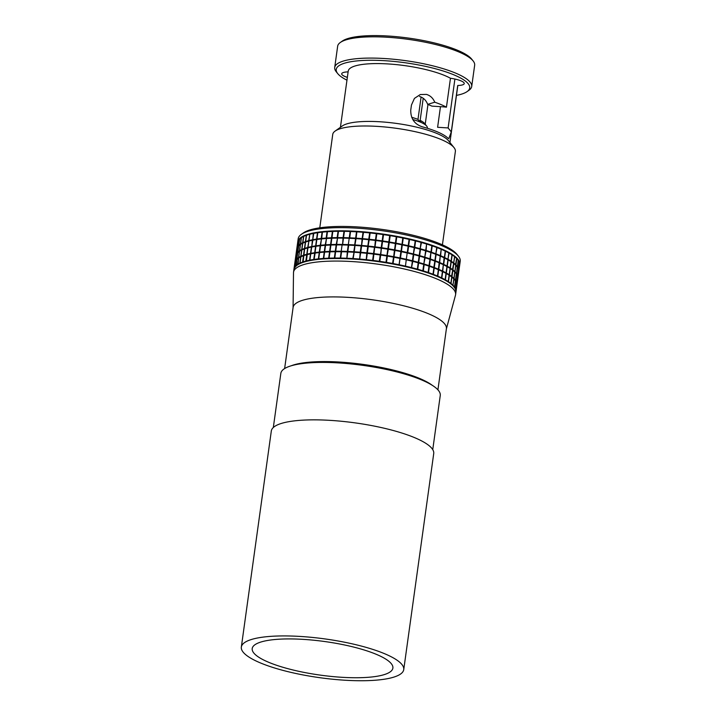 <?xml version="1.0" encoding="UTF-8"?>
<svg xmlns="http://www.w3.org/2000/svg" width="716" height="716" viewBox="0 0 716 716"><rect width="100%" height="100%" fill="white"/><g stroke="black" fill="none" stroke-linecap="round" stroke-linejoin="round"><path stroke-width="1.07" d="M427.345 128.262L427.371 128.021A30.949 7.384 -172.1 0 0 426.682 126.097L424.472 123.349A28.3 6.748 -172.1 0 0 424.069 122.901A28.3 6.748 -172.1 0 0 420.149 120.369L423.219 98.262M426.682 126.097A30.949 7.384 -172.1 0 0 426.244 125.613A30.949 7.384 -172.1 0 0 412.774 119.518M421.089 97.027L417.983 119.411L418.779 120.548A29.535 7.044 -172.1 0 1 420.954 121.496L420.149 120.369M417.983 119.411A28.3 6.748 -172.1 0 0 411.691 117.317M432.75 449.63L440.259 395.474A80.478 19.198 -172.1 0 0 437.324 389.209A80.478 19.198 -172.1 0 0 350.965 363.934A80.478 19.198 -172.1 0 0 280.842 373.358L273.324 427.506M440.474 106.666L437.61 127.287L448.118 127.94L451.286 131.932L448.807 138.627L447.912 138.125A55.275 13.183 -172.1 0 0 421.984 126.732C414.385 124.038 410.635 118.507 410.751 110.121L411.458 105.019L414.43 98.396L420.292 94.539L426.468 94.405C430.316 95.568 433.082 98.173 434.773 102.218L427.667 104.366C426.11 100.294 423.407 97.662 419.567 96.49M442.416 244.827L455.376 151.416A61.907 14.768 -172.1 0 0 453.998 147.568L448.458 140.685A55.275 13.183 -172.1 0 0 447.679 139.826A55.275 13.183 -172.1 0 0 395.142 123.25A55.275 13.183 -172.1 0 0 342.32 125.962L335.124 131.073A61.907 14.768 -172.1 0 0 332.743 134.402L319.784 227.813M449.916 142.502L457.721 86.278A55.275 13.183 -172.1 0 0 457.73 85.49A14.15 3.374 -172.1 0 0 464.237 83.575A14.15 3.374 -172.1 0 0 450.462 78.259A55.275 13.183 -172.1 0 0 389.719 64.046A55.275 13.183 -172.1 0 0 348.227 71.09L340.422 127.305M451.286 131.932L457.73 85.49M427.667 104.366A41.036 9.791 7.9 0 1 431.909 106.129L442.416 106.782A14.15 3.374 -172.1 0 1 446.444 107.185A55.275 13.183 -172.1 0 0 434.773 102.218M340.315 42.486L342.239 41.125A67.385 16.074 7.9 0 1 406.634 37.823A67.385 16.074 7.9 0 1 470.689 58.032A67.385 16.074 7.9 0 1 471.638 59.079L473.115 60.914A69.157 16.495 -172.1 0 0 472.139 59.84A69.157 16.495 -172.1 0 0 406.402 39.103A69.157 16.495 -172.1 0 0 340.315 42.486A69.157 16.495 -172.1 0 0 337.657 46.209L334.712 67.474A69.157 16.495 7.9 0 1 394.972 59.383A69.157 16.495 7.9 0 1 469.186 81.105A69.157 16.495 7.9 0 1 471.71 86.484A69.157 16.495 7.9 0 1 469.052 90.207L467.136 91.576A67.385 16.074 -172.1 0 0 467.262 82.698A67.385 16.074 -172.1 0 0 386.801 60.833A67.385 16.074 -172.1 0 0 337.728 73.614A67.385 16.074 -172.1 0 0 338.686 74.67A67.385 16.074 -172.1 0 0 346.965 80.192M471.71 86.484L474.663 65.219A69.157 16.495 -172.1 0 0 473.115 60.914M456.459 95.389A67.385 16.074 -172.1 0 0 467.136 91.576M453.998 147.568A61.907 14.768 -172.1 0 0 453.121 146.601A61.907 14.768 -172.1 0 0 394.283 128.039A61.907 14.768 -172.1 0 0 335.124 131.073M354.492 258.664A61.907 14.768 -172.1 0 0 356.693 259.174M417.911 264.947A61.907 14.768 -172.1 0 0 418.359 264.911M350.715 231.384A61.907 14.768 -172.1 0 0 350.572 231.384L349.739 237.828L349.265 237.81A81.803 19.511 7.9 0 0 343.555 237.649L343.483 238.007A81.356 19.404 7.9 0 1 349.623 238.186L350.572 231.384A81.356 19.404 7.9 0 1 356.899 231.707L356.12 238.168L355.628 238.133A81.803 19.511 7.9 0 0 349.739 237.828M348.119 71.877A14.15 3.374 -172.1 0 0 341.711 73.793A14.15 3.374 -172.1 0 0 347.358 77.373M337.728 73.614L336.252 71.779A69.157 16.495 7.9 0 1 334.712 67.474M450.462 78.259L446.444 107.185M446.363 328.975L455.474 295.243A81.803 19.511 -172.1 0 0 455.591 294.661L455.94 292.119A81.803 19.511 -172.1 0 0 452.96 285.756A81.803 19.511 -172.1 0 0 449.388 282.829A81.803 19.511 -172.1 0 0 377.601 261.555A81.803 19.511 -172.1 0 0 302.734 262.486A81.803 19.511 -172.1 0 0 293.891 269.637L293.542 272.178A81.803 19.511 -172.1 0 0 293.497 272.769L293.077 307.701M455.591 294.661A81.803 19.511 -172.1 0 0 452.61 288.297A81.803 19.511 -172.1 0 0 364.82 262.602A81.803 19.511 -172.1 0 0 293.542 272.178M437.924 389.826L446.399 328.698A77.382 18.455 -172.1 0 0 443.58 322.674A77.382 18.455 -172.1 0 0 360.542 298.366A77.382 18.455 -172.1 0 0 293.113 307.424L284.628 368.561M297.713 242.169A81.803 19.511 7.9 0 1 297.74 241.927A81.803 19.511 7.9 0 1 369.017 232.342A81.803 19.511 7.9 0 1 456.808 258.037A81.803 19.511 7.9 0 1 459.788 264.41A81.803 19.511 7.9 0 1 459.744 264.651M309.16 254.162A81.803 19.511 7.9 0 1 308.542 253.831M309.088 254.18A81.356 19.404 7.9 0 1 308.838 254.046A81.356 19.404 7.9 0 1 308.48 253.84M441.074 270.818A81.803 19.511 -172.1 0 0 441.781 270.711M459.788 264.41L460.227 261.25A81.803 19.511 -172.1 0 0 458.401 256.158A81.803 19.511 -172.1 0 0 457.247 254.878A81.803 19.511 -172.1 0 0 379.489 230.355A81.803 19.511 -172.1 0 0 301.32 234.365A81.803 19.511 -172.1 0 0 298.178 238.768L297.74 241.927M301.32 234.365L303.235 233.004A80.031 19.09 7.9 0 1 379.722 229.084A80.031 19.09 7.9 0 1 455.797 253.079A80.031 19.09 7.9 0 1 456.924 254.323L458.401 256.158M437.861 268.974A80.031 19.09 7.9 0 1 437.082 269.073M295.95 255.021L296.827 248.712A81.803 19.511 -172.1 0 1 297.426 247.289L296.549 253.607A81.803 19.511 7.9 0 0 295.95 255.021L296.335 255.388L295.923 255.138A81.803 19.511 7.9 0 0 295.851 255.531A81.803 19.511 7.9 0 0 295.824 255.782M296.621 253.491L297.498 247.181A81.803 19.511 -172.1 0 1 298.617 245.848L297.74 252.157A81.803 19.511 7.9 0 0 296.621 253.491L296.988 253.867L296.549 253.607M308.614 241.14A81.803 19.511 -172.1 0 0 305.58 242.062L304.712 248.371A81.803 19.511 7.9 0 1 307.737 247.459L308.882 241.068A81.803 19.511 -172.1 0 1 312.346 240.281L312.883 240.111A81.356 19.404 7.9 0 1 317.054 239.395L316.597 239.063A81.803 19.511 7.9 0 0 312.713 239.726L313.832 233.309A81.356 19.404 7.9 0 1 318.002 232.593A81.356 19.404 7.9 0 1 322.594 232.02A81.356 19.404 7.9 0 1 327.561 231.59A81.356 19.404 7.9 0 1 332.886 231.313A81.356 19.404 7.9 0 1 338.516 231.179L337.603 237.623A81.803 19.511 7.9 0 1 343.098 237.64L343.975 231.331A81.803 19.511 -172.1 0 0 338.48 231.304M305.356 242.133A81.803 19.511 -172.1 0 0 302.779 243.171L301.901 249.481A81.803 19.511 7.9 0 1 304.479 248.452L305.356 242.133L305.893 241.954A81.356 19.404 7.9 0 1 305.992 241.919A81.356 19.404 7.9 0 1 309.151 240.97A81.356 19.404 7.9 0 1 312.883 240.111L311.773 246.537A81.803 19.511 7.9 0 1 315.649 245.865L316.526 239.556A81.803 19.511 -172.1 0 0 312.65 240.218M337.102 238.115A81.803 19.511 -172.1 0 0 331.866 238.231L330.989 244.55A81.803 19.511 7.9 0 1 336.225 244.425L337.54 238.106A81.803 19.511 -172.1 0 1 343.036 238.133L343.492 238.142L342.615 244.451A81.803 19.511 7.9 0 1 348.325 244.621L349.202 238.303A81.803 19.511 -172.1 0 0 343.492 238.142M331.445 238.249A81.803 19.511 -172.1 0 0 326.496 238.509L325.628 244.818A81.803 19.511 7.9 0 1 330.568 244.559L331.445 238.249L331.938 238.115A81.356 19.404 7.9 0 1 337.567 237.989A81.356 19.404 7.9 0 1 343.483 238.007L343.098 237.64M360.757 252.256L361.634 245.946A81.803 19.511 -172.1 0 1 367.755 246.519L366.878 252.838A81.803 19.511 7.9 0 0 360.757 252.256L360.255 252.22L361.132 245.901L361.634 245.946M367.38 252.882L368.257 246.572A81.803 19.511 -172.1 0 1 374.441 247.28L373.564 253.589A81.803 19.511 7.9 0 0 367.38 252.882L367.147 253.213A81.356 19.404 7.9 0 1 373.797 253.974L373.564 253.589M373.125 260.463L374.736 247.172L373.125 260.463A81.803 19.511 7.9 0 1 379.319 261.295L380.196 254.977A81.803 19.511 -172.1 0 0 374.003 254.144M374.441 247.28L374.736 247.172A81.356 19.404 7.9 0 1 381.404 248.067L380.769 254.565A81.803 19.511 7.9 0 1 386.935 255.514L387.812 249.204A81.803 19.511 -172.1 0 0 381.646 248.246M367.755 246.519L368.704 239.717A81.803 19.511 -172.1 0 0 362.573 239.135L360.551 252.596A81.356 19.404 7.9 0 1 367.147 253.213L366.807 253.321A81.803 19.511 -172.1 0 0 360.685 252.748L359.611 259.407L360.193 252.703A81.803 19.511 -172.1 0 0 354.16 252.265L353.122 258.932A81.356 19.404 7.9 0 1 359.611 259.407A81.356 19.404 7.9 0 1 366.198 260.024L368.257 246.572M367.317 253.375A81.803 19.511 -172.1 0 1 373.492 254.082L372.615 260.4A81.803 19.511 7.9 0 0 366.44 259.693L367.317 253.375L366.878 252.838M318.727 258.861L319.596 252.542A81.803 19.511 -172.1 0 1 324.223 252.148L323.346 258.458A81.803 19.511 7.9 0 0 318.727 258.861L318.808 259.237A81.356 19.404 7.9 0 1 323.784 258.807A81.356 19.404 7.9 0 1 329.1 258.53L328.68 258.172A81.803 19.511 7.9 0 0 323.739 258.431L324.608 252.121A81.803 19.511 -172.1 0 1 329.557 251.862L328.68 258.172M324.223 252.148L324.724 252.005A81.356 19.404 7.9 0 1 330.049 251.728L329.629 251.37A81.803 19.511 7.9 0 0 324.679 251.629L324.608 252.121M303.763 255.173A81.803 19.511 7.9 0 1 306.797 254.261L307.674 247.951A81.803 19.511 -172.1 0 0 304.64 248.864L303.065 262.369A81.356 19.404 7.9 0 1 303.154 262.333A81.356 19.404 7.9 0 1 306.323 261.385A81.356 19.404 7.9 0 1 310.055 260.526A81.356 19.404 7.9 0 1 314.226 259.81L314.091 259.434A81.803 19.511 7.9 0 1 318.36 258.897L319.238 252.578L319.757 252.435A81.356 19.404 7.9 0 1 324.724 252.005L324.285 251.656A81.803 19.511 7.9 0 0 319.667 252.05L319.596 252.542M329.557 251.862L330.049 251.728A81.356 19.404 7.9 0 1 335.679 251.602L335.276 251.235A81.803 19.511 7.9 0 0 330.04 251.352L329.978 251.844A81.803 19.511 -172.1 0 1 335.213 251.728L335.679 251.602A81.356 19.404 7.9 0 1 341.595 251.62L341.21 251.253A81.803 19.511 7.9 0 0 335.715 251.226L335.679 251.602M314.091 259.434L315.165 253.008A81.356 19.404 7.9 0 1 319.757 252.435L319.3 252.086A81.803 19.511 7.9 0 0 315.04 252.623L314.709 252.676A81.803 19.511 7.9 0 0 310.825 253.339L309.885 260.141A81.803 19.511 7.9 0 1 313.76 259.478L314.637 253.16A81.803 19.511 -172.1 0 0 310.762 253.831M319.238 252.578A81.803 19.511 -172.1 0 0 314.968 253.115M313.76 259.478L314.226 259.81A81.356 19.404 7.9 0 1 318.808 259.237L318.36 258.897M307.674 247.951L308.211 247.772A81.356 19.404 7.9 0 1 311.943 246.922A81.356 19.404 7.9 0 1 316.114 246.206A81.356 19.404 7.9 0 1 320.705 245.624A81.356 19.404 7.9 0 1 325.673 245.203A81.356 19.404 7.9 0 1 330.989 244.917A81.356 19.404 7.9 0 1 336.627 244.791L336.681 244.425M304.407 248.944A81.803 19.511 -172.1 0 0 301.839 249.974L300.962 256.292A81.803 19.511 7.9 0 1 303.53 255.254L304.407 248.944L304.953 248.756A81.356 19.404 7.9 0 1 305.043 248.72A81.356 19.404 7.9 0 1 308.211 247.772L307.934 247.879A81.803 19.511 -172.1 0 1 311.406 247.083L311.702 247.029A81.803 19.511 -172.1 0 1 315.586 246.358L315.917 246.313A81.803 19.511 -172.1 0 1 320.177 245.776L320.544 245.74A81.803 19.511 -172.1 0 1 325.162 245.337L325.556 245.311A81.803 19.511 -172.1 0 1 330.506 245.051L330.917 245.042A81.803 19.511 -172.1 0 1 336.153 244.917L336.627 244.791L336.225 244.425M311.406 247.083L310.529 253.401A81.803 19.511 7.9 0 0 307.057 254.189L307.934 247.879M303.53 255.254L303.691 255.666A81.356 19.404 7.9 0 0 303.468 255.755A81.803 19.511 -172.1 0 0 300.89 256.784L300.013 263.094A81.803 19.511 7.9 0 1 302.591 262.065L303.468 255.746L304.005 255.558A81.356 19.404 7.9 0 1 304.094 255.531A81.356 19.404 7.9 0 1 307.262 254.574L306.797 254.261M303.691 255.666A81.803 19.511 -172.1 0 1 306.725 254.753L307.262 254.574L306.323 261.385L305.848 261.072A81.803 19.511 7.9 0 0 302.823 261.984M306.725 254.753L305.848 261.072M306.117 261A81.803 19.511 7.9 0 1 309.58 260.203L310.458 253.894A81.803 19.511 -172.1 0 0 306.994 254.681M310.458 253.894L310.995 253.724A81.356 19.404 7.9 0 1 315.165 253.008L314.637 253.16M310.825 253.339L311.702 247.029M315.586 246.358L314.709 252.676M315.04 252.623L315.917 246.313M320.177 245.776L319.3 252.086M319.667 252.05L320.544 245.74M325.162 245.337L324.285 251.656M324.679 251.629L325.556 245.311M330.506 245.051L329.629 251.37M330.04 251.352L330.917 245.042M336.153 244.917L335.276 251.235M329.1 258.154L329.1 258.53A81.356 19.404 7.9 0 1 334.739 258.404L334.336 258.037A81.803 19.511 7.9 0 0 329.1 258.154L329.978 251.844M335.213 251.728L334.336 258.037M334.775 258.037A81.803 19.511 7.9 0 1 340.27 258.055L341.138 251.746A81.803 19.511 -172.1 0 0 335.652 251.719L334.739 258.404A81.356 19.404 7.9 0 1 340.646 258.431L341.666 251.262A81.803 19.511 7.9 0 1 347.376 251.423L348.253 245.105A81.803 19.511 -172.1 0 0 342.543 244.944M335.715 251.226L336.592 244.917A81.803 19.511 -172.1 0 1 342.087 244.935L341.21 251.253M342.087 244.935L342.534 244.818A81.356 19.404 7.9 0 1 348.683 244.988L347.851 251.441A81.803 19.511 7.9 0 1 353.74 251.746L355.011 245.32L354.232 251.772A81.803 19.511 7.9 0 1 360.255 252.22M341.666 251.262L341.595 251.62A81.356 19.404 7.9 0 1 347.734 251.799L348.799 244.639A81.803 19.511 7.9 0 1 354.689 244.944L356.899 231.707A81.356 19.404 7.9 0 1 363.388 232.181L363.522 232.333A81.803 19.511 -172.1 0 1 369.644 232.906L370.145 232.96L369.268 239.278A81.803 19.511 7.9 0 1 375.452 239.985L376.33 233.667A81.803 19.511 -172.1 0 0 370.145 232.96M348.253 245.105L348.325 244.621M361.132 245.901A81.803 19.511 -172.1 0 0 355.109 245.463M354.232 251.772L354.16 252.265M353.74 251.746L356.049 238.652A81.803 19.511 -172.1 0 1 362.081 239.099L362.573 239.135M354.617 245.427A81.803 19.511 -172.1 0 0 348.728 245.132M347.851 251.441L347.376 251.423M341.138 251.746L341.604 251.755A81.803 19.511 -172.1 0 1 347.314 251.916L347.788 251.934L346.911 258.243A81.803 19.511 7.9 0 1 352.8 258.548L354.071 252.121L352.8 258.548M359.611 259.407L360.193 252.703M353.283 258.583A81.803 19.511 7.9 0 1 359.316 259.022M353.677 252.238A81.803 19.511 -172.1 0 0 347.788 251.934M346.911 258.243L347.734 251.799M341.604 251.755L340.646 258.431A81.356 19.404 7.9 0 1 346.795 258.601L347.314 251.916M340.726 258.064A81.803 19.511 7.9 0 1 346.437 258.225M294.876 262.584A81.803 19.511 7.9 0 1 294.903 262.342A81.803 19.511 7.9 0 1 294.974 261.949L295.851 255.63A81.803 19.511 -172.1 0 0 295.78 256.024L294.903 262.342M295.851 255.63L296.335 255.388M293.927 269.395A81.803 19.511 7.9 0 1 293.963 269.144A81.803 19.511 7.9 0 1 294.034 268.751L294.938 262.316A81.803 19.511 -172.1 0 1 295.538 260.901L296.048 260.669L295.61 260.409A81.803 19.511 7.9 0 0 295.001 261.832L295.878 255.514A81.803 19.511 -172.1 0 1 296.487 254.099L296.988 253.867M296.907 258.861L297.775 252.542A81.803 19.511 -172.1 0 1 299.395 251.298L298.518 257.617A81.803 19.511 7.9 0 0 296.907 258.861L297.668 252.65L298.187 252.426L297.74 252.157M299.395 251.298L299.923 251.092L299.458 250.815A81.803 19.511 7.9 0 0 297.847 252.05L298.724 245.74A81.803 19.511 -172.1 0 1 300.335 244.496L299.458 250.815M298.67 257.518L299.548 251.209A81.803 19.511 -172.1 0 1 301.642 250.063L300.765 256.382A81.803 19.511 7.9 0 0 298.67 257.518L298.975 257.903L298.518 257.617M301.642 250.063L302.179 249.866L301.713 249.571A81.803 19.511 7.9 0 0 299.61 250.716L300.487 244.398A81.803 19.511 -172.1 0 1 302.591 243.261L301.713 249.571M293.963 269.144L294.831 262.835A81.803 19.511 -172.1 0 1 294.903 262.441L295.395 262.199L294.974 261.949M294.903 262.441L294.034 268.751M294.061 268.634A81.803 19.511 7.9 0 1 294.661 267.211L295.538 260.901M297.238 259.237L296.728 259.452A81.803 19.511 -172.1 0 0 295.61 260.785L295.099 267.48L294.661 267.211M294.732 267.104A81.803 19.511 7.9 0 1 295.851 265.77L296.728 259.452M298.975 257.903L298.447 258.109A81.803 19.511 -172.1 0 0 296.836 259.353L296.299 266.039L295.851 265.77M295.959 265.663A81.803 19.511 7.9 0 1 297.57 264.419L298.447 258.109M300.962 256.292L300.702 256.865A81.803 19.511 -172.1 0 0 298.599 258.011L298.035 264.705L297.57 264.419M297.722 264.32A81.803 19.511 7.9 0 1 299.825 263.184L300.702 256.865M300.013 263.094L300.29 263.479L299.825 263.184M303.065 262.369L302.591 262.065M301.239 256.668L300.765 256.382M296.791 258.959A81.803 19.511 7.9 0 0 295.681 260.302L296.558 253.983A81.803 19.511 -172.1 0 1 297.668 252.65M296.12 260.096L296.191 259.604M296.487 254.099L295.61 260.409M295.574 260.884L295.636 260.427M296.549 259.622L296.621 259.138M295.851 255.531L296.719 249.222A81.803 19.511 -172.1 0 1 296.791 248.828L295.923 255.138M296.791 248.828L297.283 248.586L296.863 248.336A81.803 19.511 7.9 0 0 296.791 248.729A81.803 19.511 7.9 0 0 296.764 248.971M296.889 248.219L297.767 241.901A81.803 19.511 -172.1 0 1 298.375 240.487L297.498 246.796A81.803 19.511 7.9 0 0 296.889 248.219L297.283 248.586M297.57 246.689L298.447 240.37A81.803 19.511 -172.1 0 1 299.556 239.037L298.679 245.355A81.803 19.511 7.9 0 0 297.57 246.689L297.937 247.065L297.498 246.796M302.591 243.261L303.128 243.064L302.653 242.769A81.803 19.511 7.9 0 0 300.559 243.905L301.436 237.596A81.803 19.511 -172.1 0 1 303.53 236.45L302.653 242.769M303.53 236.45L304.067 236.253M302.85 242.679L303.727 236.361A81.803 19.511 -172.1 0 1 306.296 235.331L305.419 241.65A81.803 19.511 7.9 0 0 302.85 242.679L303.128 243.064M306.296 235.331L306.842 235.143A81.356 19.404 7.9 0 1 306.931 235.117A81.356 19.404 7.9 0 1 310.1 234.159A81.356 19.404 7.9 0 1 313.832 233.309L313.295 233.47A81.803 19.511 -172.1 0 0 309.822 234.266L308.685 240.648A81.803 19.511 7.9 0 0 305.651 241.569L306.529 235.251A81.803 19.511 -172.1 0 1 309.563 234.338M316.526 239.556L317.054 239.395A81.356 19.404 7.9 0 1 321.645 238.822A81.356 19.404 7.9 0 1 326.612 238.392A81.356 19.404 7.9 0 1 331.938 238.115L331.866 238.231M313.59 233.416A81.803 19.511 -172.1 0 1 317.474 232.745L317.806 232.7A81.803 19.511 -172.1 0 1 322.066 232.163L322.433 232.127A81.803 19.511 -172.1 0 1 327.051 231.733L327.445 231.707A81.803 19.511 -172.1 0 1 332.394 231.447L332.806 231.429A81.803 19.511 -172.1 0 1 338.041 231.313L338.516 231.179A81.356 19.404 7.9 0 1 344.423 231.205A81.356 19.404 7.9 0 1 350.572 231.384L350.142 231.501A81.803 19.511 -172.1 0 0 344.432 231.331L343.975 231.331M317.474 232.745L316.597 239.063M312.713 239.726L313.295 233.47M312.418 239.788A81.803 19.511 7.9 0 0 308.945 240.585L309.822 234.266M309.151 240.97L308.685 240.648M300.559 243.905L300.863 244.29L300.407 244.004A81.803 19.511 7.9 0 0 298.796 245.248L299.673 238.929A81.803 19.511 -172.1 0 1 301.284 237.694L300.407 244.004M300.335 244.496L300.863 244.29M298.796 245.248L299.127 245.624L298.679 245.355M301.284 237.694L301.812 237.479M296.791 248.729L297.668 242.411A81.803 19.511 -172.1 0 1 297.74 242.026L296.863 248.336M297.74 242.026L298.223 241.784M308.811 254.243L308.301 254.225M424.713 257.644A81.803 19.511 -172.1 0 0 419.576 256.131L418.699 262.45A81.803 19.511 7.9 0 1 423.836 263.962L424.686 257.518A81.356 19.404 7.9 0 1 429.886 259.21L430.325 259.478A81.803 19.511 -172.1 0 1 434.827 261.098L434.889 260.606A81.803 19.511 7.9 0 0 430.397 258.986L430.96 252.05A81.803 19.511 7.9 0 0 426.127 250.475L426.575 243.905A81.356 19.404 7.9 0 1 431.775 245.597L432.213 245.865A81.803 19.511 -172.1 0 1 436.715 247.485L437.064 247.62A81.803 19.511 -172.1 0 1 441.19 249.284L440.635 255.737A81.803 19.511 7.9 0 1 444.368 257.429L445.245 251.11A81.803 19.511 -172.1 0 0 441.512 249.419M425.653 250.842A81.803 19.511 -172.1 0 0 420.525 249.329L419.648 255.639A81.803 19.511 7.9 0 1 424.776 257.16L425.635 250.707L426.065 250.967L424.686 257.518L425.116 257.769A81.803 19.511 -172.1 0 1 429.949 259.344L429.886 259.21A81.356 19.404 7.9 0 1 434.719 260.955A81.356 19.404 7.9 0 1 439.159 262.745L439.364 262.405A81.803 19.511 7.9 0 0 435.239 260.74L436.116 254.431A81.803 19.511 -172.1 0 1 440.242 256.095L439.364 262.405M376.33 233.667L376.831 233.729A81.803 19.511 -172.1 0 1 383.024 234.562L383.534 234.633A81.803 19.511 -172.1 0 1 389.701 235.591L390.202 235.671A81.803 19.511 -172.1 0 1 396.297 236.736L396.789 236.826A81.803 19.511 -172.1 0 1 402.768 238.007L403.251 238.106A81.803 19.511 -172.1 0 1 409.078 239.377L409.543 239.484L408.675 245.794A81.803 19.511 7.9 0 1 414.304 247.163L415.182 240.845A81.803 19.511 -172.1 0 0 409.543 239.484M363.522 232.333L362.439 238.983L363.388 232.181A81.356 19.404 7.9 0 1 369.975 232.798A81.356 19.404 7.9 0 1 376.625 233.559A81.356 19.404 7.9 0 1 383.293 234.454A81.356 19.404 7.9 0 1 389.925 235.483A81.356 19.404 7.9 0 1 396.476 236.629A81.356 19.404 7.9 0 1 402.911 237.891A81.356 19.404 7.9 0 1 409.185 239.26A81.356 19.404 7.9 0 1 415.244 240.728L415.629 240.961A81.803 19.511 -172.1 0 1 421.035 242.402L421.464 242.527A81.803 19.511 -172.1 0 1 426.602 244.04L426.575 243.905A81.356 19.404 7.9 0 0 421.053 242.276A81.356 19.404 7.9 0 0 415.244 240.728L415.182 240.845M409.078 239.377L408.201 245.686A81.803 19.511 7.9 0 0 402.374 244.416L403.251 238.106M369.205 239.77L368.087 246.411A81.356 19.404 7.9 0 0 361.499 245.794L362.439 238.983A81.356 19.404 7.9 0 1 369.035 239.609L369.205 239.77A81.803 19.511 -172.1 0 1 375.381 240.478L375.891 240.54L375.014 246.85A81.803 19.511 7.9 0 1 381.207 247.682L382.084 241.373A81.803 19.511 -172.1 0 0 375.891 240.54M369.268 239.278L369.035 239.609A81.356 19.404 7.9 0 1 375.685 240.37A81.356 19.404 7.9 0 1 382.344 241.265L382.586 241.444A81.803 19.511 -172.1 0 1 388.752 242.393L389.253 242.473A81.803 19.511 -172.1 0 1 395.348 243.547L395.42 243.055A81.803 19.511 7.9 0 0 389.325 241.99L390.202 235.671M366.44 259.693L366.198 260.024A81.356 19.404 7.9 0 1 372.848 260.785L372.615 260.4M373.492 254.082L373.797 253.974A81.356 19.404 7.9 0 1 380.456 254.869L381.404 248.067A81.356 19.404 7.9 0 1 388.036 249.096L387.875 248.712A81.803 19.511 7.9 0 0 381.709 247.754L382.586 241.444M380.769 254.565L381.207 247.682M386.864 256.006A81.803 19.511 -172.1 0 0 380.697 255.048L379.82 261.367A81.803 19.511 7.9 0 1 385.987 262.316L386.935 255.514M379.82 261.367L380.456 254.869A81.356 19.404 7.9 0 1 387.088 255.898L388.976 242.285A81.356 19.404 7.9 0 1 395.536 243.44L396.476 236.629M387.812 249.204L388.036 249.096A81.356 19.404 7.9 0 1 394.588 250.242L395.348 243.547M380.196 254.977L380.697 255.048M382.084 241.373L382.344 241.265A81.356 19.404 7.9 0 1 388.976 242.285L388.824 241.901A81.803 19.511 7.9 0 0 382.657 240.952L383.534 234.633M381.709 247.754L382.156 240.88A81.803 19.511 7.9 0 0 375.954 240.048L376.831 233.729M388.752 242.393L387.875 248.712M389.253 242.473L388.314 249.284A81.803 19.511 -172.1 0 1 394.409 250.349L395.536 243.44A81.356 19.404 7.9 0 1 401.971 244.702L402.768 238.007M388.376 248.792A81.803 19.511 7.9 0 1 394.471 249.857M388.314 249.284L387.088 255.898A81.356 19.404 7.9 0 1 393.648 257.044L394.409 250.349M393.46 257.151A81.803 19.511 -172.1 0 0 387.365 256.086L386.488 262.405A81.803 19.511 7.9 0 1 392.583 263.47L394.588 250.242A81.356 19.404 7.9 0 1 401.023 251.504L401.828 244.809A81.803 19.511 -172.1 0 0 395.841 243.637L396.789 236.826M387.437 255.594A81.803 19.511 7.9 0 1 393.531 256.668M386.488 262.405L387.365 256.086M393.075 263.56L393.952 257.25A81.803 19.511 -172.1 0 1 399.94 258.422L399.063 264.732A81.803 19.511 7.9 0 0 393.075 263.56L392.699 263.855A81.356 19.404 7.9 0 1 399.134 265.117L399.063 264.732M372.848 260.785A81.356 19.404 7.9 0 1 379.516 261.68A81.356 19.404 7.9 0 1 386.148 262.7A81.356 19.404 7.9 0 1 392.699 263.855L393.952 257.25M399.94 258.422L400.002 257.93A81.803 19.511 7.9 0 0 394.024 256.758L395.841 243.637M394.024 256.758L393.648 257.044A81.356 19.404 7.9 0 1 400.083 258.306L402.911 237.891M399.134 265.117L400.083 258.306L399.134 265.117A81.356 19.404 7.9 0 1 405.408 266.486A81.356 19.404 7.9 0 1 411.467 267.945A81.356 19.404 7.9 0 1 417.276 269.502A81.356 19.404 7.9 0 1 422.798 271.131A81.356 19.404 7.9 0 1 427.998 272.823L428.132 272.465A81.803 19.511 7.9 0 0 423.299 270.89L424.176 264.58A81.803 19.511 -172.1 0 1 429 266.155L428.132 272.465M374.065 253.652A81.803 19.511 7.9 0 1 380.259 254.484M381.136 248.175A81.803 19.511 -172.1 0 0 374.942 247.342M375.014 246.85L375.452 239.985M374.736 247.172L375.381 240.478M368.328 246.08A81.803 19.511 7.9 0 1 374.504 246.787M368.087 246.411L368.704 239.717M361.696 245.454A81.803 19.511 7.9 0 1 367.827 246.027M326.111 238.535A81.803 19.511 -172.1 0 0 321.484 238.929L320.616 245.248A81.803 19.511 7.9 0 1 325.234 244.845L326.496 238.509M321.126 238.974A81.803 19.511 -172.1 0 0 316.857 239.502L315.98 245.821A81.803 19.511 7.9 0 1 320.249 245.284L321.484 238.929M317.806 232.7L316.857 239.502M316.928 239.01A81.803 19.511 7.9 0 1 321.189 238.482L322.066 232.163M322.433 232.127L321.645 238.822L321.189 238.482M321.556 238.437A81.803 19.511 7.9 0 1 326.174 238.043L327.051 231.733M327.445 231.707L326.612 238.392L326.174 238.043M326.568 238.016A81.803 19.511 7.9 0 1 331.517 237.757L332.394 231.447M332.806 231.429L331.938 238.115L331.517 237.757M331.929 237.739A81.803 19.511 7.9 0 1 337.164 237.623L338.041 231.313M342.615 244.451L344.423 231.205M343.555 237.649L344.432 231.331M350.142 231.501L349.265 237.81M350.616 231.519A81.803 19.511 -172.1 0 1 356.505 231.823L355.628 238.133M356.12 238.168A81.803 19.511 7.9 0 1 362.144 238.607L363.021 232.288A81.803 19.511 -172.1 0 0 356.998 231.85M362.645 238.643A81.803 19.511 7.9 0 1 368.767 239.225L369.644 232.906M369.975 232.798L368.767 239.225M375.954 240.048L376.625 233.559M383.024 234.562L382.156 240.88M382.657 240.952L383.293 234.454M389.701 235.591L388.824 241.901M389.325 241.99L389.925 235.483M396.297 236.736L395.42 243.055M395.912 243.145A81.803 19.511 7.9 0 1 401.891 244.317M401.828 244.809L402.303 244.908L401.434 251.226A81.803 19.511 7.9 0 1 407.261 252.497L408.138 246.179A81.803 19.511 -172.1 0 0 402.303 244.908M394.964 249.947A81.803 19.511 7.9 0 1 400.951 251.119M401.434 251.226L400.879 251.611A81.803 19.511 -172.1 0 0 394.901 250.439M400.879 251.611L400.002 257.93M400.486 258.029L401.363 251.719A81.803 19.511 -172.1 0 1 407.189 252.99L406.312 259.299A81.803 19.511 7.9 0 0 400.486 258.029L400.083 258.306A81.356 19.404 7.9 0 1 406.348 259.675L406.312 259.299M405.838 266.218A81.803 19.511 7.9 0 1 411.476 267.578L412.344 261.259A81.803 19.511 -172.1 0 0 406.715 259.899L406.786 259.407A81.803 19.511 7.9 0 1 412.416 260.767L413.293 254.457A81.803 19.511 -172.1 0 0 407.655 253.097M407.189 252.99L407.297 252.873A81.356 19.404 7.9 0 1 413.356 254.341L413.365 253.965A81.803 19.511 7.9 0 0 407.726 252.605L408.603 246.286A81.803 19.511 -172.1 0 1 414.242 247.647L413.365 253.965M413.293 254.457L414.689 247.763A81.803 19.511 -172.1 0 1 420.095 249.204L420.525 249.329M411.924 267.695A81.803 19.511 7.9 0 1 417.33 269.135L418.207 262.817A81.803 19.511 -172.1 0 0 412.801 261.376L411.467 267.945L413.741 254.574L412.864 260.884L412.416 260.767M407.726 252.605L407.261 252.497M401.363 251.719L401.023 251.504A81.356 19.404 7.9 0 1 407.297 252.873L408.603 246.286M408.138 246.179L408.236 246.062A81.356 19.404 7.9 0 1 414.296 247.53A81.356 19.404 7.9 0 1 420.113 249.087A81.356 19.404 7.9 0 1 425.635 250.707A81.356 19.404 7.9 0 1 430.826 252.408A81.356 19.404 7.9 0 1 435.659 254.153L435.838 253.804A81.803 19.511 7.9 0 0 431.345 252.184L432.213 245.865M414.242 247.647L414.304 247.163M425.116 257.769L423.836 263.962M418.699 262.45L418.225 262.691L419.164 255.889A81.356 19.404 7.9 0 1 424.686 257.518L424.776 257.16M431.345 252.184L430.889 252.542A81.803 19.511 -172.1 0 0 426.065 250.967M430.397 258.986L429.886 259.21L430.889 252.542M425.188 257.286A81.803 19.511 7.9 0 1 430.021 258.852M423.299 270.89L422.798 271.131L423.747 264.32A81.356 19.404 7.9 0 1 428.938 266.012L429.949 259.344M424.239 264.088A81.803 19.511 7.9 0 1 429.072 265.663M412.344 261.259L412.407 261.143A81.356 19.404 7.9 0 1 418.225 262.691A81.356 19.404 7.9 0 1 423.747 264.32L424.176 264.58M429 266.155L428.938 266.012A81.356 19.404 7.9 0 1 433.771 267.757L434.827 261.098M422.887 270.764A81.803 19.511 7.9 0 0 417.759 269.252L417.33 269.135M417.759 269.252L418.636 262.942A81.803 19.511 -172.1 0 1 423.765 264.455M419.648 255.639L419.576 256.131M414.689 247.763L413.356 254.341A81.356 19.404 7.9 0 1 419.164 255.889L420.158 248.72A81.803 19.511 7.9 0 0 414.752 247.271L415.629 240.961M413.741 254.574A81.803 19.511 -172.1 0 1 419.146 256.015L420.095 249.204M413.812 254.082A81.803 19.511 7.9 0 1 419.218 255.523M412.864 260.884A81.803 19.511 7.9 0 1 418.269 262.325L419.146 256.015M417.276 269.502L418.269 262.325M405.408 266.486L406.249 259.792L406.715 259.899M399.546 264.83A81.803 19.511 7.9 0 1 405.372 266.11M406.249 259.792A81.803 19.511 -172.1 0 0 400.414 258.521M402.374 244.416L401.971 244.702A81.356 19.404 7.9 0 1 408.236 246.062L408.201 245.686M408.675 245.794L409.185 239.26M414.752 247.271L415.244 240.728M421.035 242.402L420.158 248.72M421.464 242.527L420.113 249.087L421.053 242.276M420.587 248.837A81.803 19.511 7.9 0 1 425.725 250.349L426.602 244.04M445.048 251.021L445.057 250.949A81.356 19.404 7.9 0 0 441.047 249.132A81.356 19.404 7.9 0 0 436.608 247.342A81.356 19.404 7.9 0 0 431.775 245.597L431.838 245.74A81.803 19.511 -172.1 0 0 427.005 244.165M431.838 245.74L430.96 252.05M436.715 247.485L435.838 253.804M437.064 247.62L435.767 254.296A81.803 19.511 -172.1 0 0 431.274 252.676M435.767 254.296L434.889 260.606M435.239 260.74L434.719 260.955L435.176 261.233L434.299 267.551A81.803 19.511 7.9 0 1 438.425 269.207L438.273 269.144M440.089 256.024L440.098 255.934A81.356 19.404 7.9 0 0 435.659 254.153L436.116 254.431M440.242 256.095L439.687 262.539A81.803 19.511 7.9 0 1 443.419 264.231L442.765 271.176A81.803 19.511 7.9 0 1 446.068 272.877L446.945 266.567A81.803 19.511 -172.1 0 0 443.643 264.857M444.108 257.823L444.582 258.055L443.705 264.365A81.803 19.511 7.9 0 1 447.017 266.075L447.894 259.756A81.803 19.511 -172.1 0 0 444.582 258.055M443.419 264.231L444.117 257.751A81.356 19.404 7.9 0 1 447.67 259.586L448.144 259.899A81.803 19.511 -172.1 0 1 451.008 261.608L451.223 261.743A81.803 19.511 -172.1 0 1 452.217 262.414A81.803 19.511 -172.1 0 1 453.622 263.452L452.396 270.057L452.861 270.388A81.803 19.511 -172.1 0 1 454.776 272.071L453.908 278.39A81.803 19.511 7.9 0 0 451.984 276.707L452.861 270.388M444.296 257.921A81.803 19.511 -172.1 0 0 440.564 256.23M439.687 262.539L439.159 262.745A81.356 19.404 7.9 0 1 443.168 264.562A81.356 19.404 7.9 0 1 446.73 266.397L447.196 266.701L446.328 273.02A81.803 19.511 7.9 0 1 449.192 274.729L450.069 268.411A81.803 19.511 -172.1 0 0 447.196 266.701M439.141 262.835L439.624 263.032A81.803 19.511 -172.1 0 1 443.347 264.723L443.705 264.365M439.624 263.032L438.747 269.35L438.21 269.547L438.675 269.843A81.803 19.511 -172.1 0 1 442.407 271.525L443.347 264.723M434.299 267.551L433.771 267.757L434.227 268.044A81.803 19.511 -172.1 0 1 438.353 269.699L438.21 269.547A81.356 19.404 7.9 0 1 442.228 271.364L442.282 270.943M438.747 269.35A81.803 19.511 7.9 0 1 442.479 271.033M438.425 269.207L439.159 262.745M439.302 262.897A81.803 19.511 -172.1 0 0 435.176 261.233M433.95 267.417A81.803 19.511 7.9 0 0 429.457 265.788L430.325 259.478M429.457 265.788L428.938 266.012L429.385 266.28A81.803 19.511 -172.1 0 1 433.878 267.909L433.771 267.757A81.356 19.404 7.9 0 1 438.21 269.547M433.878 267.909L433.001 274.219A81.803 19.511 7.9 0 0 428.508 272.599L429.385 266.28M428.508 272.599L427.998 272.823A81.356 19.404 7.9 0 1 432.831 274.568L433.001 274.219M438.353 269.699L437.476 276.018A81.803 19.511 7.9 0 0 433.35 274.353L434.227 268.044M433.35 274.353L432.831 274.568A81.356 19.404 7.9 0 1 437.27 276.349L437.476 276.018M442.407 271.525L441.53 277.844A81.803 19.511 7.9 0 0 437.798 276.152L438.675 269.843M437.798 276.152L437.27 276.349A81.356 19.404 7.9 0 1 441.28 278.166L441.53 277.844M441.817 277.978L442.694 271.668A81.803 19.511 -172.1 0 1 446.005 273.369L445.128 279.688A81.803 19.511 7.9 0 0 441.817 277.978L441.28 278.166A81.356 19.404 7.9 0 1 444.842 280.001A81.356 19.404 7.9 0 1 447.921 281.844A81.356 19.404 7.9 0 1 449.013 282.578A81.356 19.404 7.9 0 1 449.2 282.704M446.945 266.567L446.73 266.397A81.356 19.404 7.9 0 1 449.809 268.231L450.131 267.918A81.803 19.511 7.9 0 0 447.267 266.218L448.144 259.899M449.12 275.221A81.803 19.511 -172.1 0 0 446.256 273.512L445.379 279.822A81.803 19.511 7.9 0 1 448.243 281.531L449.192 274.729M450.069 268.411L449.809 268.231A81.356 19.404 7.9 0 1 450.901 268.965A81.356 19.404 7.9 0 1 451.089 269.091M442.765 271.176L442.228 271.364A81.356 19.404 7.9 0 1 445.782 273.199A81.356 19.404 7.9 0 1 448.869 275.034A81.356 19.404 7.9 0 1 449.961 275.767A81.356 19.404 7.9 0 1 450.14 275.902M447.894 259.756L447.67 259.586A81.356 19.404 7.9 0 1 450.758 261.43A81.356 19.404 7.9 0 1 451.85 262.163A81.356 19.404 7.9 0 1 452.029 262.289M451.008 261.608L450.131 267.918M452.754 269.762A81.803 19.511 7.9 0 0 450.346 268.061L451.223 261.743M450.346 268.061L449.809 268.231L450.283 268.554A81.803 19.511 -172.1 0 1 451.277 269.225A81.803 19.511 -172.1 0 1 452.682 270.254L451.447 276.868L451.912 277.199A81.803 19.511 -172.1 0 1 453.837 278.882L452.96 285.192A81.803 19.511 7.9 0 0 451.035 283.509L451.912 277.199M451.805 276.564A81.803 19.511 7.9 0 0 449.406 274.863L450.283 268.554M449.406 274.863L448.869 275.034L449.335 275.356L448.458 281.674A81.803 19.511 7.9 0 1 450.865 283.375L451.733 277.056A81.803 19.511 -172.1 0 0 450.328 276.027A81.803 19.511 -172.1 0 0 449.335 275.356M451.035 283.509L450.507 283.67L450.865 283.375M453.094 285.326A81.803 19.511 7.9 0 1 454.526 286.982L455.403 280.663A81.803 19.511 -172.1 0 0 453.971 279.016L452.96 285.192M442.228 271.364L442.694 271.668M436.187 253.938A81.803 19.511 7.9 0 1 440.313 255.603L441.19 249.284M440.098 255.934A81.356 19.404 7.9 0 1 444.117 257.751L444.368 257.429M445.245 251.11L445.531 251.253A81.803 19.511 -172.1 0 1 448.834 252.954L449.093 253.097A81.803 19.511 -172.1 0 1 451.957 254.806L452.172 254.941A81.803 19.511 -172.1 0 1 453.165 255.612A81.803 19.511 -172.1 0 1 454.57 256.641L453.693 262.96A81.803 19.511 7.9 0 0 451.295 261.259L452.172 254.941M445.057 250.949A81.356 19.404 7.9 0 1 448.619 252.784A81.356 19.404 7.9 0 1 451.698 254.619A81.356 19.404 7.9 0 1 452.798 255.352A81.356 19.404 7.9 0 1 452.977 255.478M448.834 252.954L447.956 259.273A81.803 19.511 7.9 0 0 444.654 257.563L445.531 251.253M444.654 257.563L444.117 257.751M449.093 253.097L447.956 259.273M448.216 259.407A81.803 19.511 7.9 0 1 451.08 261.116L451.957 254.806M454.284 256.453L454.75 256.784L453.693 262.96M455.931 264.911A81.803 19.511 7.9 0 1 457.363 266.567L458.231 260.248A81.803 19.511 -172.1 0 0 456.808 258.601L455.931 264.911L455.403 265.063L456.665 258.458A81.803 19.511 -172.1 0 0 454.75 256.784M453.872 263.094A81.803 19.511 7.9 0 1 455.797 264.777M453.335 263.255L453.801 263.586A81.803 19.511 -172.1 0 1 455.725 265.269L454.042 278.524A81.803 19.511 7.9 0 1 455.474 280.171L456.343 273.861A81.803 19.511 -172.1 0 0 454.92 272.205M454.848 271.579A81.803 19.511 7.9 0 0 452.924 269.896L453.801 263.586M452.924 269.896L452.396 270.057M451.984 276.707L451.447 276.868M454.042 278.524L453.514 278.676L453.908 278.39M456.951 284.825A81.803 19.511 7.9 0 0 456.978 283.724L457.855 277.414A81.803 19.511 -172.1 0 1 457.828 278.515L456.951 284.825A81.803 19.511 7.9 0 1 456.915 285.066M459.332 263.434L459.744 263.801L457.443 277.047L457.855 277.414M454.982 271.722L455.859 265.403A81.803 19.511 -172.1 0 1 457.291 267.059L456.414 273.369A81.803 19.511 7.9 0 0 454.982 271.722L454.463 271.865M456.513 273.503A81.803 19.511 7.9 0 1 457.435 275.114L458.312 268.795A81.803 19.511 -172.1 0 0 457.39 267.184L456.414 273.369M457.488 275.239L458.365 268.93A81.803 19.511 -172.1 0 1 458.786 270.478L457.909 276.797A81.803 19.511 7.9 0 0 457.488 275.239L456.996 275.374L457.426 275.732L456.548 282.041A81.803 19.511 7.9 0 1 456.969 283.599L457.837 277.289A81.803 19.511 -172.1 0 0 457.426 275.732M458.884 261.761L459.314 262.119L458.437 268.437L457.936 268.572L458.365 268.93M457.443 277.047L457.909 276.797M455.564 280.305L456.441 273.995A81.803 19.511 -172.1 0 1 457.372 275.606L456.495 281.916A81.803 19.511 7.9 0 0 455.564 280.305L455.054 280.448L455.501 280.797L454.624 287.116A81.803 19.511 7.9 0 1 455.546 288.718L456.423 282.408A81.803 19.511 -172.1 0 0 455.501 280.797M457.891 260.033L458.33 260.382L457.452 266.692L456.942 266.835L457.39 267.184M457.452 266.692A81.803 19.511 7.9 0 1 458.383 268.303L459.26 261.993A81.803 19.511 -172.1 0 0 458.33 260.382M458.437 268.437A81.803 19.511 7.9 0 1 458.858 269.995L459.726 263.676A81.803 19.511 -172.1 0 0 459.314 262.119M458.392 270.245L458.858 269.995M458.867 270.111A81.803 19.511 7.9 0 1 458.84 271.212L459.717 264.902A81.803 19.511 -172.1 0 0 459.744 263.801M457.918 276.922A81.803 19.511 7.9 0 1 457.9 278.023L458.777 271.704A81.803 19.511 -172.1 0 0 458.795 270.603M456.011 291.627A81.803 19.511 7.9 0 0 456.029 290.535L456.906 284.216A81.803 19.511 -172.1 0 1 456.889 285.317L456.011 291.627A81.803 19.511 7.9 0 1 455.967 291.877M456.978 283.724L456.504 283.858L456.906 284.216M456.504 283.858L456.969 283.599M455.6 288.852L456.477 282.534A81.803 19.511 -172.1 0 1 456.898 284.091L456.02 290.41A81.803 19.511 7.9 0 0 455.6 288.852L455.108 288.987L455.546 288.718M456.548 282.041L456.047 282.185L456.477 282.534M456.047 282.185L456.495 281.916M453.514 278.676L453.971 279.016M455.403 265.063L455.859 265.403M456.352 258.261L456.808 258.601M299.556 239.037L300.076 238.822M298.375 240.487L298.876 240.254M456.029 290.535L455.555 290.66L456.02 290.41M454.624 287.116L454.114 287.259L454.526 286.982M432.294 385.333A77.382 18.455 -172.1 0 0 363.325 364.435A77.382 18.455 -172.1 0 0 291.269 365.76M346.795 258.601A81.356 19.404 7.9 0 1 353.122 258.932M366.198 260.024L366.807 253.321M359.808 259.067A81.803 19.511 7.9 0 1 365.939 259.639M361.499 245.794L362.081 239.099M355.172 244.97A81.803 19.511 7.9 0 1 361.204 245.409M354.689 244.944L355.566 238.625L356.049 238.652M355.566 238.625A81.803 19.511 -172.1 0 0 349.676 238.321M342.534 244.818L343.036 238.133M342.159 244.442A81.803 19.511 7.9 0 0 336.663 244.425L337.54 238.106M311.773 246.537L312.346 240.281M311.469 246.59A81.803 19.511 7.9 0 0 308.005 247.387L308.882 241.068M308.211 247.772L307.737 247.459M298.617 245.848L299.127 245.624M297.426 247.289L297.937 247.065M241.337 647.067L271.319 430.996A81.982 19.556 7.9 0 1 330.532 420.39A81.982 19.556 7.9 0 1 433.726 453.532L403.743 669.594A81.982 19.556 7.9 0 1 344.53 680.2A81.982 19.556 7.9 0 1 241.337 647.067A81.982 19.556 7.9 0 1 300.55 636.461A81.982 19.556 7.9 0 1 403.743 669.594M303.495 639.388A71.009 16.942 7.9 0 1 392.878 668.091A71.009 16.942 7.9 0 1 341.586 677.273A71.009 16.942 7.9 0 1 252.202 648.571A71.009 16.942 7.9 0 1 303.495 639.388M448.118 127.94L454.902 79.037M427.962 104.473L425.215 124.271"/></g></svg>
